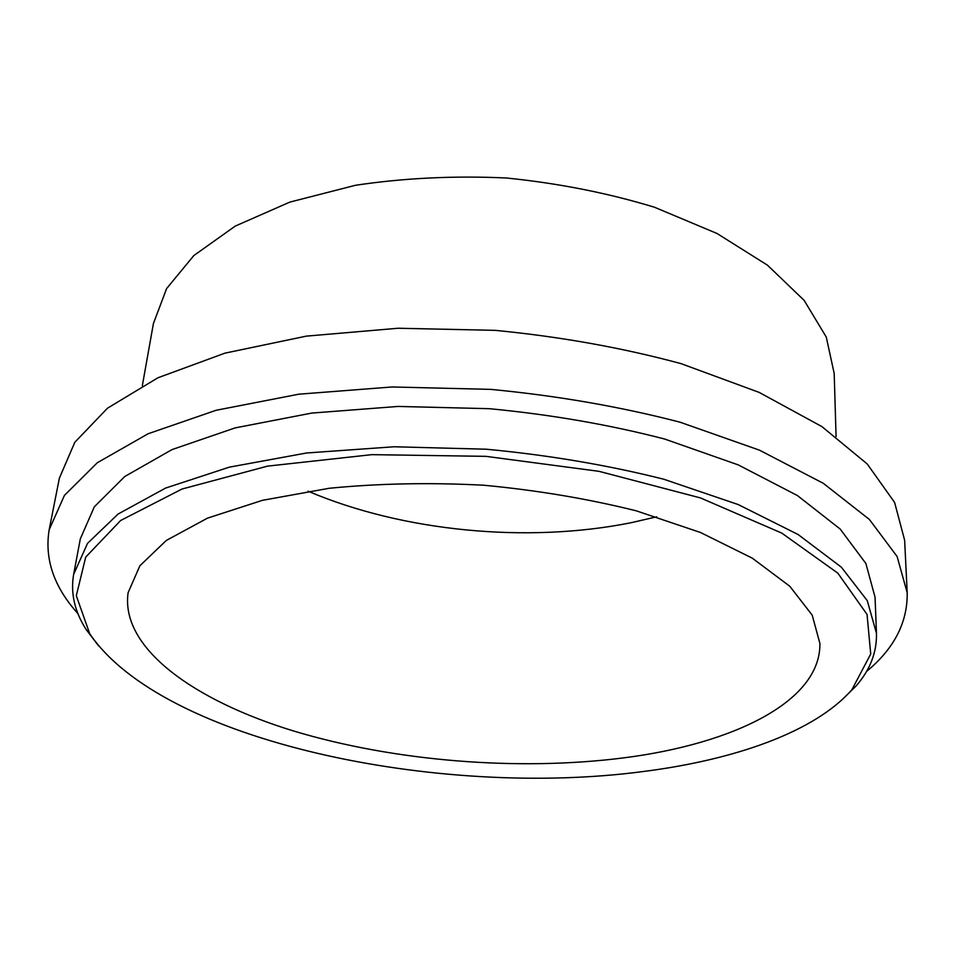 <?xml version="1.0" encoding="UTF-8"?>
<svg xmlns="http://www.w3.org/2000/svg" width="955" height="955" viewBox="0 0 955 955"><rect width="100%" height="100%" fill="white"/><g stroke="black" fill="none" stroke-linecap="round" stroke-linejoin="round"><path stroke-width="1.43" d="M623.949 757.84C518.386 771.33 394.355 761.338 293.722 731.029C194.151 700.624 120.223 648.099 128.113 592.673L139.884 565.766L166.289 540.458L207.45 518.159L262.446 500.325L329.177 488.28C378.514 483.433 430.048 482.406 483.767 485.224C537.331 490.285 588.149 498.82 636.257 510.83L700.504 532.496L752.313 558.174L789.773 586.239L812.204 615.139L819.903 643.479C820.799 701.818 732.569 743.981 623.949 757.84M656.682 516.822L631.028 522.731C527.339 543.502 402.915 531.613 308.095 491.216M642.763 771.58C438.608 798.583 162.78 741.581 89.698 633.714L76.305 595.681L85.735 557.063L120.688 520.463L181.987 489.044L267.555 466.136L371.805 454.652L485.892 456.347L599 471.328L700.457 497.925L781.763 533.093L837.81 573.119L867.045 614.435L870.721 654.02L851.92 689.689C814.902 731.972 734.538 759.977 642.763 771.58M98.699 645.998L86.344 629.775C74.657 611.761 70.419 593.294 73.631 574.385L87.526 543.371L118.086 514.041L165.621 488.065L229.236 467.174L306.639 452.98L394.021 446.773L486.417 449.22C548.755 455.141 607.846 465.133 663.713 479.207L738.203 504.55L798.093 534.514L841.319 567.151L867.259 600.623L876.475 633.344C876.893 652.516 870.005 670.159 855.823 686.287L841.224 700.528M73.631 574.385L80.327 538.847L94.33 506.819L124.795 476.497L172.007 449.602L235.073 427.912L311.676 413.085L398.08 406.436L489.39 408.692C550.975 414.589 609.362 424.689 664.549 439.002L738.167 464.858L797.389 495.526L840.161 529.034L865.875 563.474L875.055 597.209L876.475 633.344M77.94 613.623C53.981 587.062 44.384 559.105 49.171 529.75L64.439 495.37L97.291 462.757L148.132 433.749L216.093 410.28L298.76 394.2L392.111 386.966L490.81 389.377C557.386 395.764 620.487 406.711 680.091 422.206L759.523 450.187L823.329 483.326L869.384 519.46L897.115 556.514L907.202 592.757C907.644 622.505 894.071 648.755 866.483 671.52M49.171 529.75L59.377 478.145L74.824 442.261L107.533 408.179L157.873 377.798L224.95 353.147L306.364 336.124L398.163 328.245L495.144 330.346C560.537 336.697 622.505 347.799 681.046 363.64L759.106 392.374L821.861 426.563L867.224 463.963L894.608 502.461L904.636 540.22L907.202 592.757M142.343 385.641L153.421 323.53L166.576 288.613L193.865 255.534L235.276 226.084L289.843 202.102L355.463 185.282C403.762 178.024 454.055 175.589 506.329 177.988C558.4 183.253 607.798 193.006 654.509 207.247L716.978 233.462L767.45 265.168L804.122 300.348L826.278 337.067L834.192 373.512L836.079 436.59M851.92 689.689L855.823 686.287M89.698 633.714L86.344 629.775"/></g></svg>
